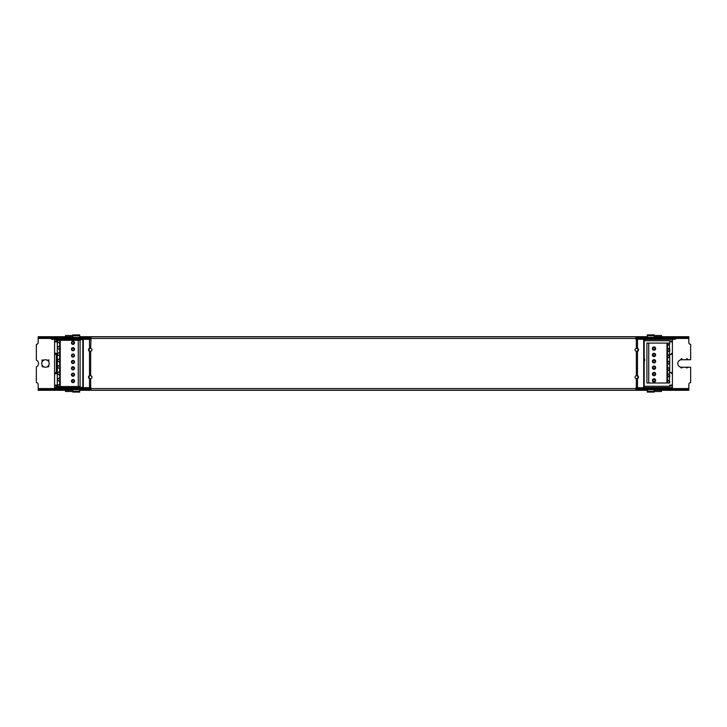 <?xml version="1.0" encoding="UTF-8"?>
<svg xmlns="http://www.w3.org/2000/svg" width="727" height="727" viewBox="0 0 727 727"><rect width="100%" height="100%" fill="white"/><g stroke="black" fill="none" stroke-linecap="round" stroke-linejoin="round"><path stroke-width="1.09" d="M647.275 391.271L654.2 391.271L654.2 392.098L647.275 392.098L647.275 388.345L645.921 388.345L645.64 389.072M672.42 339.327L661.297 338.355L661.625 337.801L672.42 337.801L672.42 341.899L669.694 341.899L669.694 340.718L644.177 340.718M667.504 348.06L669.694 349.405L669.694 350.532L669.158 350.478L669.158 349.46L669.694 349.405L669.158 343.089L669.694 343.089L669.694 344.153L667.504 345.498M644.177 386.282L669.694 386.282L669.694 385.101L672.42 385.101L672.42 374.032L669.694 371.906L669.694 369.67L669.158 369.616L669.158 368.598L669.694 368.544L669.694 363.291L669.158 363.236L669.158 362.219L669.694 362.164L669.694 356.912L669.158 356.857L669.694 350.532L667.504 351.877M667.504 354.44L669.694 355.785L669.694 354.967L672.42 352.958L672.42 341.899M667.504 360.819L669.694 362.164L669.694 356.912L667.504 358.247M667.504 367.199L669.694 368.544L669.694 363.291L667.504 364.627M667.504 373.578L669.694 374.923L669.694 376.041L669.158 375.995L669.694 369.67L667.504 371.006M667.504 379.957L669.694 381.302L669.694 383.002L669.158 383.002L669.694 376.041L667.504 377.386M654.018 349.56A1 1 0 0 0 655.018 348.551A1 1 0 0 0 654.018 347.551A1 1 0 0 0 653.01 348.551A1 1 0 0 0 654.018 349.56M654.018 355.939A1 1 0 0 0 655.018 354.93A1 1 0 0 0 654.018 353.931A1 1 0 0 0 653.01 354.93A1 1 0 0 0 654.018 355.939M654.018 362.319A1 1 0 0 0 655.018 361.31A1 1 0 0 0 654.018 360.31A1 1 0 0 0 653.01 361.31A1 1 0 0 0 654.018 362.319M654.018 368.698A1 1 0 0 0 655.018 367.689A1 1 0 0 0 654.018 366.69A1 1 0 0 0 653.01 367.689A1 1 0 0 0 654.018 368.698M654.018 375.077A1 1 0 0 0 655.018 374.069A1 1 0 0 0 654.018 373.069A1 1 0 0 0 653.01 374.069A1 1 0 0 0 654.018 375.077M654.018 381.448A1 1 0 0 0 655.018 380.448A1 1 0 0 0 654.018 379.449A1 1 0 0 0 653.01 380.448A1 1 0 0 0 654.018 381.448M654.018 346.915A1.645 1.645 0 0 1 655.654 348.551A1.645 1.645 0 0 1 654.018 350.196A1.645 1.645 0 0 1 652.373 348.551A1.645 1.645 0 0 1 654.018 346.915M654.018 353.295A1.645 1.645 0 0 1 655.654 354.93A1.645 1.645 0 0 1 654.018 356.575A1.645 1.645 0 0 1 652.373 354.93A1.645 1.645 0 0 1 654.018 353.295M654.018 359.674A1.645 1.645 0 0 1 655.654 361.31A1.645 1.645 0 0 1 654.018 362.955A1.645 1.645 0 0 1 652.373 361.31A1.645 1.645 0 0 1 654.018 359.674M654.018 366.054A1.645 1.645 0 0 1 655.654 367.689A1.645 1.645 0 0 1 654.018 369.334A1.645 1.645 0 0 1 652.373 367.689A1.645 1.645 0 0 1 654.018 366.054M654.018 372.433A1.645 1.645 0 0 1 655.654 374.069A1.645 1.645 0 0 1 654.018 375.714A1.645 1.645 0 0 1 652.373 374.069A1.645 1.645 0 0 1 654.018 372.433M654.018 378.812A1.645 1.645 0 0 1 655.654 380.448A1.645 1.645 0 0 1 654.018 382.093A1.645 1.645 0 0 1 652.373 380.448A1.645 1.645 0 0 1 654.018 378.812M72.982 382.093A1 1 0 0 0 73.99 381.084A1 1 0 0 0 72.982 380.085A1 1 0 0 0 71.982 381.084A1 1 0 0 0 72.982 382.093M72.982 375.714A1 1 0 0 0 73.99 374.705A1 1 0 0 0 72.982 373.705A1 1 0 0 0 71.982 374.705A1 1 0 0 0 72.982 375.714M73.99 368.325A1 1 0 0 0 72.982 367.326A1 1 0 0 0 71.982 368.325A1 1 0 0 0 72.982 369.334A1 1 0 0 0 73.99 368.325M72.982 362.955A1 1 0 0 0 73.99 361.955A1 1 0 0 0 72.982 360.946A1 1 0 0 0 71.982 361.955A1 1 0 0 0 72.982 362.955M73.99 355.576A1 1 0 0 0 72.982 354.567A1 1 0 0 0 71.982 355.576A1 1 0 0 0 72.982 356.575A1 1 0 0 0 73.99 355.576M72.982 350.196A1 1 0 0 0 73.99 349.196A1 1 0 0 0 72.982 348.188A1 1 0 0 0 71.982 349.196A1 1 0 0 0 72.982 350.196M73.99 342.817A1 1 0 0 0 72.982 341.808A1 1 0 0 0 71.982 342.817A1 1 0 0 0 72.982 343.816A1 1 0 0 0 73.99 342.817M72.982 382.638A1.545 1.545 0 0 0 74.536 381.084A1.545 1.545 0 0 0 72.982 379.539A1.545 1.545 0 0 0 71.437 381.084A1.545 1.545 0 0 0 72.982 382.638M72.982 376.259A1.545 1.545 0 0 0 74.536 374.705A1.545 1.545 0 0 0 72.982 373.16A1.545 1.545 0 0 0 71.437 374.705A1.545 1.545 0 0 0 72.982 376.259M71.437 368.325A1.545 1.545 0 0 0 72.982 369.879A1.545 1.545 0 0 0 74.536 368.325A1.545 1.545 0 0 0 72.982 366.781A1.545 1.545 0 0 0 71.437 368.325M72.982 363.5A1.545 1.545 0 0 0 74.536 361.955A1.545 1.545 0 0 0 72.982 360.401A1.545 1.545 0 0 0 71.437 361.955A1.545 1.545 0 0 0 72.982 363.5M71.437 355.576A1.545 1.545 0 0 0 72.982 357.121A1.545 1.545 0 0 0 74.536 355.576A1.545 1.545 0 0 0 72.982 354.022A1.545 1.545 0 0 0 71.437 355.576M72.982 350.741A1.545 1.545 0 0 0 74.536 349.196A1.545 1.545 0 0 0 72.982 347.642A1.545 1.545 0 0 0 71.437 349.196A1.545 1.545 0 0 0 72.982 350.741M71.437 342.817A1.545 1.545 0 0 0 72.982 344.362A1.545 1.545 0 0 0 74.536 342.817A1.545 1.545 0 0 0 72.982 341.263A1.545 1.545 0 0 0 71.437 342.817M82.823 339.718L57.306 339.718L57.306 387.282L82.823 387.282M57.306 341.963L59.705 343.262L59.705 345.916L57.306 347.215M57.306 348.342L59.705 349.642L59.705 352.295L57.306 353.595M57.306 354.721L59.705 356.021L59.705 358.675L57.469 360.083L57.306 357.893M57.306 363.182L57.469 360.992L59.705 362.4L59.705 365.054L57.469 366.463L57.306 364.272M57.306 369.561L57.469 367.371L59.705 368.78L59.705 371.433L57.306 372.733M57.306 373.86L59.705 375.159L59.705 377.813L57.306 379.112M57.306 380.239L59.705 381.539L59.705 384.192L57.306 385.492M54.58 388.636L54.58 387.673L65.703 388.645L65.375 389.199L54.58 389.199L54.58 388.636M79.725 335.729L72.8 335.729L72.8 334.902L79.725 334.902L79.725 338.655L81.079 338.655L81.36 337.928M82.823 363.064A1.09 1.09 0 0 0 82.823 363.936M644.177 361.501A2.735 2.735 0 0 0 644.177 358.211M674.338 338.437A1.736 1.736 0 0 0 675.647 337.846A1.736 1.736 0 0 1 673.029 337.846A1.736 1.736 0 0 0 674.338 338.437M42.82 360.856L42.42 361.328L41.939 359.974L43.293 360.456L42.82 360.856M687.624 359.765L686.388 359.765L687.006 358.52L687.624 359.183M682.153 359.765L680.917 359.82L681.535 358.52L682.153 359.183M48.109 360.856L47.628 360.456L48.991 359.974L48.509 361.328L48.109 360.856M43.511 366.69L42.848 366.99L43.511 366.69A3.735 3.735 0 0 0 47.409 366.69L48.082 366.99L47.628 366.544L48.509 365.672L48.954 366.117L48.509 365.672M42.848 366.99L41.975 366.117L42.42 365.672L43.293 366.544M42.42 365.672L42.275 365.445A3.735 3.735 0 0 1 42.275 361.555L42.42 361.328M43.293 360.456L43.511 360.31A3.735 3.735 0 0 1 47.409 360.31L47.628 360.456M602.501 336.801L616.587 336.801L602.501 336.801M110.413 336.801L112.349 336.801M616.587 390.199L614.651 390.199M124.499 390.199L110.413 390.199L124.499 390.199M90.657 348.46L89.494 348.46A1.363 0.963 -90 0 0 89.494 351.196L90.657 351.196A1.363 1.363 0 0 0 91.975 349.832A1.363 1.363 0 0 0 90.657 348.46L91.029 336.801L635.971 336.801L635.971 339.264L644.177 339.264L644.177 338.346M82.823 388.654L82.823 387.736L91.029 387.736L91.029 390.199L635.971 390.199L635.971 387.736L636.343 388.691M687.624 367.817L686.388 367.817L686.388 367.235L687.624 367.235L687.624 367.817L687.842 367.235L690.65 367.235L690.65 382.638A1.827 1.827 0 0 0 688.823 384.456L688.823 389.472L661.488 389.472M40.903 389.472L40.903 390.29L38.177 390.29L38.177 389.472L65.512 389.472M79.725 389.472L87.931 389.472L87.931 388.654L80.088 388.654L80.088 390.29L646.912 390.29L646.912 389.472L635.971 389.472M647.275 389.472L646.912 388.654L635.971 388.654M654.2 389.854L661.488 389.854L654.2 389.854L654.2 391.271M662.397 389.472L662.397 390.29L654.2 390.29M645.64 337.928L645.921 338.655L647.275 338.655L647.275 334.902L654.2 334.902L654.2 337.146L661.488 337.146L661.625 337.801M644.177 387.555L672.42 387.555L672.42 389.199L661.488 389.199L661.488 389.854M644.177 339.445L672.42 339.445M636.343 338.309L636.343 348.46A1.363 1.363 0 0 0 635.025 349.832A1.363 1.363 0 0 0 636.343 351.196L637.506 351.196A1.363 0.963 90 0 0 637.506 348.46L636.343 348.46M669.694 385.919L672.42 385.919L672.42 387.555M669.694 341.081L672.42 341.081M57.306 341.899L54.58 341.899L54.58 352.968L56.633 353.513A0.909 0.909 0 0 1 57.306 354.394L57.306 356.803M57.306 372.606A0.909 0.909 0 0 1 56.633 373.487L54.58 374.032L54.58 385.101L57.306 385.101M687.842 359.765L690.65 359.765L690.65 344.362A1.827 1.827 0 0 1 688.823 342.544L688.823 337.528L661.488 337.528M647.275 337.528L646.912 338.346L635.971 338.346M79.725 337.528L80.088 338.346L91.029 338.346M38.177 389.472L38.177 384.456A1.827 1.827 0 0 0 36.35 382.638L36.35 366.844A3.644 3.644 0 0 0 36.35 360.156L36.35 344.362A1.827 1.827 0 0 0 38.177 342.544L38.177 337.528L65.512 337.528M72.8 335.729L72.8 337.146L65.512 337.373L79.725 337.373M43.275 337.528L43.275 336.71L72.8 336.71M79.725 336.71L647.275 336.71M90.657 378.54A1.363 1.363 0 0 0 91.975 377.168A1.363 1.363 0 0 0 90.657 375.804L89.494 375.804A1.363 0.963 -90 0 0 89.494 378.54L90.657 378.54L90.657 387.736M636.343 375.804A1.363 1.363 0 0 0 635.025 377.168A1.363 1.363 0 0 0 636.343 378.54L637.506 378.54A1.363 0.963 90 0 0 637.506 375.804L636.343 375.804L636.343 351.196M643.44 387.736L643.44 388.654M644.177 339.264L644.177 388.654M643.44 339.264L643.44 338.346M83.56 339.264L83.56 338.346M82.823 387.736L82.823 338.346M83.56 387.736L83.56 388.654M90.657 339.264L89.494 339.264L89.494 348.46L90.012 348.46A1.363 0.963 -90 0 0 90.012 351.196L89.494 351.196L89.494 375.804L90.012 375.804A1.363 0.963 -90 0 0 90.012 378.54L89.494 378.54L89.494 387.736M89.494 339.264L82.823 339.264M636.343 378.54L636.343 387.736L637.506 387.736L637.506 378.54L636.988 378.54A1.363 0.963 90 0 0 636.988 375.804L637.506 375.804L637.506 351.196L636.988 351.196A1.363 0.963 90 0 0 636.988 348.46L637.506 348.46L637.506 339.264M637.506 387.736L644.177 387.736M636.343 388.563L88.121 388.563M88.121 338.437L636.343 338.437M91.029 388.654L87.931 388.654M48.954 366.117L48.082 366.99M42.275 365.445L41.975 366.117M41.975 360.883L42.275 361.555M43.511 360.31L42.848 360.01M48.082 360.01L47.409 360.31M48.654 361.555A3.735 3.735 0 0 1 48.654 365.445M682.153 367.817L680.917 367.817L680.917 367.18L682.153 367.235L682.153 367.817L682.371 367.235L686.17 367.235L686.388 367.817M680.917 367.18L680.917 367.817M680.663 367.135A3.735 3.735 0 0 1 680.663 359.865L680.917 359.82M680.917 359.183L680.663 359.865M682.371 359.765L686.388 359.765M686.388 359.183L686.17 359.765M38.177 337.528L38.177 336.71L43.275 336.71M688.823 337.528L688.823 336.71L654.2 336.71M639.069 338.346L639.069 337.528L635.971 337.528M639.069 337.528L646.912 337.528L646.912 336.71M91.029 337.528L87.931 337.528L87.931 338.346M87.931 337.528L80.088 337.246L91.029 337.246M91.029 389.472L87.931 389.472M639.069 389.472L639.069 388.654M662.397 390.29L688.823 390.29L688.823 389.472M40.903 390.29L72.8 390.29M686.097 389.472L686.097 390.29M47.646 389.472L47.646 390.29M64.603 389.472L64.603 390.29M65.512 389.854L72.8 389.854L65.512 389.854L65.375 389.199M679.354 389.472L679.354 390.29M683.725 337.528L683.725 336.71M80.088 336.71L80.088 337.246M360.765 390.29L366.235 390.29M360.765 336.71L366.235 336.71M54.661 337.801L54.661 337.528A0.909 0.909 0 0 0 53.971 337.846A1.736 1.736 0 0 1 51.353 337.846L54.58 338.364M38.177 338.437L50.663 338.437L50.663 337.528A0.909 0.909 0 0 1 51.353 337.846L50.663 338.437A2.644 2.644 0 0 0 54.58 338.528M675.647 337.846L676.337 338.437L676.337 337.528A0.909 0.909 0 0 0 675.647 337.846L673.029 337.846A0.909 0.909 0 0 0 672.339 337.528L672.339 337.801M669.694 355.785L669.694 356.912M669.694 362.164L669.694 363.291M669.694 368.544L669.694 369.67M54.58 352.968L54.58 374.032M54.58 339.327L54.58 337.801L65.375 337.801L65.703 338.355L54.58 339.327L54.58 341.899M54.58 385.101L54.58 387.673M87.958 388.654L89.539 387.736M88.703 387.736L86.495 388.681A0.727 0.491 -94.5 0 0 86.013 387.954L86.558 387.736M89.539 339.264L87.958 338.346M86.558 339.264L86.013 339.046L86.495 338.319L88.703 339.264M56.397 385.101L56.397 385.919L57.306 385.919M57.306 341.081L56.397 341.081L56.397 341.899M56.397 353.449L56.397 373.551M57.306 370.243L56.397 370.243M56.397 368.425L57.306 368.425M57.306 358.575L56.397 358.575M56.397 356.757L57.306 356.757M57.306 364.409L56.397 364.409M56.397 362.591L57.306 362.591M82.823 339.445L54.58 339.445M56.397 339.445L56.397 341.081L54.58 341.081M54.58 385.919L56.397 385.919L56.397 387.555M82.823 387.555L54.58 387.555M72.8 391.489L65.512 391.489L65.512 390.29M65.512 336.71L65.512 335.51L72.8 335.51M81.36 389.072L81.079 388.345L79.725 388.345L79.725 392.098L72.8 392.098L72.8 391.271L79.725 391.271M86.013 387.555L83.56 388.145M72.8 389.854L72.8 391.271M83.56 338.855L86.013 339.445M72.8 337.146L65.512 337.146M56.397 354.385L54.58 354.385M56.397 372.615L54.58 372.615M87.295 388.472L86.549 387.8M86.549 339.2L87.295 338.528M60.223 386.555L60.223 340.263L59.859 386.555L80.088 386.555L80.088 340.263L78.271 340.263L78.271 386.555M60.223 340.263L78.271 340.263M57.306 340.263L59.859 340.263M59.859 386.555L57.842 386.555L57.842 385.546M57.306 386.555L57.842 386.555M646.912 343.089L648.729 343.089L648.729 383.002L646.912 383.002L646.912 343.089M666.959 343.089L667.504 343.089L667.504 383.002L666.959 383.002L666.959 343.089L648.729 343.089M667.668 380.512L667.504 383.002M667.504 343.089L669.158 343.089M648.729 383.002L666.959 383.002M667.668 383.002L669.158 383.002M637.343 387.673L639.106 388.691M643.44 388.145L640.987 387.954L640.505 388.681L639.705 388.472L640.987 387.673M640.987 339.327L640.442 339.264M672.42 352.958L672.42 374.032M672.42 385.101L672.42 385.919M670.603 372.615L672.42 372.615M670.485 354.385L672.42 354.385M647.275 334.902L654.2 334.902M654.2 335.51L661.488 335.51L661.488 336.71M654.2 337.146L661.488 337.146M638.297 339.264L639.705 338.528L640.451 339.2M639.705 338.528L640.505 338.319A0.727 0.491 85.5 0 0 640.987 339.046L643.44 338.855M639.042 338.346L637.461 339.264M661.488 390.29L661.488 391.489L654.2 391.489M639.705 388.472L638.651 387.945M661.625 389.199L661.297 388.645L672.42 387.673M637.461 387.736L639.042 388.654M688.823 338.437L676.337 338.437A2.644 2.644 0 0 1 672.42 338.528M83.305 387.736L83.305 339.264M643.695 339.264L643.695 387.736M90.657 375.804L90.657 351.196M54.58 388.563L38.177 388.563M688.823 388.563L672.42 388.563M646.912 389.754L635.971 389.754M91.029 389.754L80.088 389.754M635.971 337.246L646.912 337.246M672.42 338.364L673.029 337.846M65.703 388.645L79.725 388.645M81.079 388.345L82.823 388.209M79.725 389.627L65.512 389.627M82.823 338.791L81.079 338.655M79.725 338.355L65.703 338.355M60.377 389.199L54.58 388.691M54.58 338.309L60.377 337.801M57.842 341.908L57.842 340.263M57.842 380.185L57.842 379.167M57.842 373.805L57.842 372.787M57.842 367.426L57.842 366.408M57.842 361.046L57.842 360.029M57.842 354.667L57.842 353.649M57.842 348.288L57.842 347.27M59.705 384.192L59.705 386.555M59.705 381.539L59.705 377.813M59.705 375.159L59.705 371.433M59.705 368.78L59.705 365.054M59.705 362.4L59.705 358.675M59.705 356.021L59.705 352.295M59.705 349.642L59.705 345.916M59.705 343.262L59.705 340.263M667.668 374.132L667.668 376.84M667.668 367.753L667.668 370.461M667.668 361.374L667.668 364.082M667.668 354.994L667.668 357.702M667.668 348.615L667.668 351.323M667.668 343.089L667.668 344.943M644.177 388.209L645.921 388.345M647.275 388.645L661.297 388.645M661.297 338.355L647.275 338.355M645.921 338.655L644.177 338.791M654.2 335.729L647.275 335.729M647.275 337.373L661.488 337.373M666.623 337.801L672.42 338.309M661.488 389.627L647.275 389.627M672.42 388.691L666.623 389.199M72.8 392.098L79.725 392.098"/></g></svg>
